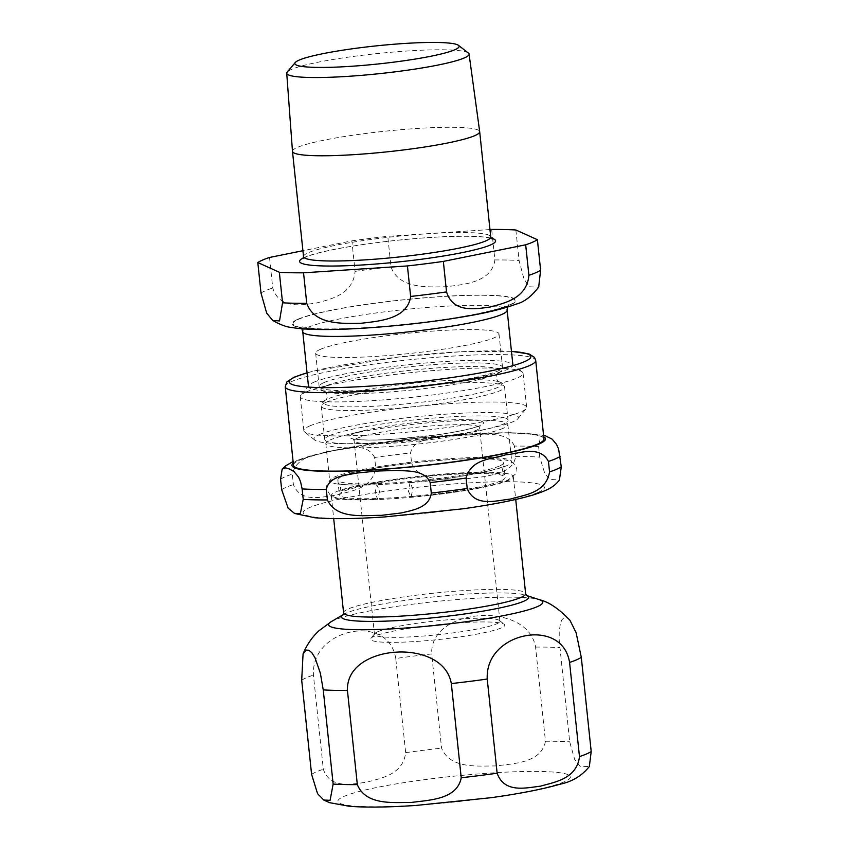 <?xml version="1.0" encoding="UTF-8"?>
<svg xmlns="http://www.w3.org/2000/svg" width="849" height="849" viewBox="0 0 849 849"><rect width="100%" height="100%" fill="white"/><g stroke="black" fill="none" stroke-linecap="round" stroke-linejoin="round"><path stroke-width="0.64" stroke-dasharray="4.25 3.18" d="M320.466 349.3A92.18 10.146 174 0 1 421.666 331.98A92.18 10.146 174 0 1 498.989 333.912A92.18 10.146 174 0 1 494.171 337.796A92.18 10.146 174 0 1 392.97 355.115A92.18 10.146 174 0 1 315.648 353.184A92.18 10.146 174 0 1 320.466 349.3M329.539 435.622A92.18 10.146 174 0 1 430.74 418.302A92.18 10.146 174 0 1 508.063 420.234A92.18 10.146 174 0 1 503.245 424.118A92.18 10.146 174 0 1 402.044 441.438A92.18 10.146 174 0 1 324.721 439.506A92.18 10.146 174 0 1 329.539 435.622M544.729 435.484L540.643 436.174L538.627 446.638L539.731 457.102L544.793 473.53L550.099 479.462L559.427 479.972M514.441 446.086C508.763 433.308 492.855 434.815 481.287 433.903L460.922 434.582L440.705 436.598C429.477 439.007 413.484 439.623 410.545 452.973L411.648 463.427C421.062 483.283 448.102 478.581 465.581 478.868L485.458 476.48C497.206 473.678 513.741 471.131 515.545 456.55L514.441 446.086A143.332 15.781 174 0 1 538.627 446.638M374.642 457.494C365.643 440.663 345.447 449.874 331.895 450.861C318.704 455.266 297.447 454.417 292.289 474.103L293.393 484.567C301.299 503.744 322.662 496.474 336.544 495.137C350.128 490.934 372.106 489.459 375.736 467.958L374.642 457.494A143.332 15.781 174 0 1 410.545 452.973M293.499 465.241A125.917 13.86 174 0 1 300.079 459.935A125.917 13.86 174 0 1 438.317 436.28A125.917 13.86 174 0 1 543.954 438.922M374.982 493.078L376.871 484.896L379.652 491.051L377.763 499.233L374.982 493.078M408.231 490.871L411.043 497.036L412.901 488.844L410.078 482.688L408.231 490.871M501.228 627.942A67.474 7.429 174 0 1 423.492 640.921A67.474 7.429 174 0 1 370.864 638.342A67.474 7.429 174 0 1 374.069 636.357A67.474 7.429 174 0 1 444.462 624.015A67.474 7.429 174 0 1 504.264 624.323A67.474 7.429 174 0 1 501.228 627.942M395.761 658.484C391.548 632.983 367.543 628.398 350.934 631.985C334.273 635.105 312.209 648.986 313.419 675.093L323.32 769.268C330.569 789.708 352.568 783.818 366.726 782.216C380.607 778.162 402.914 775.116 405.663 752.66L395.761 658.484A143.332 15.781 174 0 1 431.674 653.953L441.576 748.128C450.129 769.162 477.934 765.883 495.752 765.936C513.305 763.548 541.407 763.124 545.461 741.251L535.57 647.076C530.954 621.394 500.921 614.092 479.961 615.705C458.948 616.873 430.857 628.027 431.674 653.953M569.944 620.258L566.867 617.679L564.107 617.584L561.709 620.11L560.308 623.973L559.236 631.889L559.183 639.753L569.658 741.803L574.667 759.441L580.026 766.265L589.344 766.541M377.763 631.73A63.07 6.941 174 0 1 443.56 620.184A63.07 6.941 174 0 1 499.445 620.481A63.07 6.941 174 0 1 499.912 621.203A63.07 6.941 174 0 1 496.623 623.856A63.07 6.941 174 0 1 427.376 635.71A63.07 6.941 174 0 1 374.473 634.383A63.07 6.941 174 0 1 374.77 633.577A63.07 6.941 174 0 1 377.763 631.73M479.972 425.657A67.474 7.429 174 0 1 394.912 439.177A67.474 7.429 174 0 1 352.802 434.083A67.474 7.429 174 0 1 363.68 430.719A67.474 7.429 174 0 1 468.117 419.735A67.474 7.429 174 0 1 479.972 425.657M503.064 428.352A91.512 10.071 174 0 1 402.585 445.545A91.512 10.071 174 0 1 325.814 443.624A91.512 10.071 174 0 1 330.601 439.771A91.512 10.071 174 0 1 345.352 435.208A91.512 10.071 174 0 1 486.986 420.319A91.512 10.071 174 0 1 507.84 424.489A91.512 10.071 174 0 1 503.064 428.352M506.97 465.57A91.512 10.071 174 0 1 406.501 482.763A91.512 10.071 174 0 1 329.73 480.852A91.512 10.071 174 0 1 334.506 476.989A91.512 10.071 174 0 1 434.985 459.797A91.512 10.071 174 0 1 511.756 461.718A91.512 10.071 174 0 1 506.97 465.57M499.286 466.08A83.361 9.18 174 0 1 407.775 481.744A83.361 9.18 174 0 1 337.838 479.993A83.361 9.18 174 0 1 342.2 476.48A83.361 9.18 174 0 1 433.712 460.827A83.361 9.18 174 0 1 503.637 462.567A83.361 9.18 174 0 1 499.286 466.08M500.846 480.905A83.361 9.18 174 0 1 409.324 496.569A83.361 9.18 174 0 1 339.398 494.818A83.361 9.18 174 0 1 343.76 491.306A83.361 9.18 174 0 1 435.272 475.652A83.361 9.18 174 0 1 505.197 477.393A83.361 9.18 174 0 1 500.846 480.905M508.53 480.396A91.512 10.071 174 0 1 408.061 497.588A91.512 10.071 174 0 1 331.29 495.678A91.512 10.071 174 0 1 336.066 491.815A91.512 10.071 174 0 1 436.545 474.623A91.512 10.071 174 0 1 513.316 476.544A91.512 10.071 174 0 1 508.53 480.396M468.34 52.999A91.66 10.092 -6 0 0 386.985 52.617A91.66 10.092 -6 0 0 291.525 69.385A91.66 10.092 -6 0 0 287.217 72.038M292.481 151.334A94.122 10.358 174 0 1 297.405 147.397A94.122 10.358 174 0 1 400.569 129.727A94.122 10.358 174 0 1 479.685 131.648M515.863 229.983L519.068 260.505L524.003 279.109L529.373 286.792L538.669 287.142M269.526 257.459L272.731 287.97C279.417 309.429 301.926 305.003 316.359 303.04C330.59 299.219 353.078 294.582 355.073 271.362L351.868 240.851L302.923 250.72M489.969 229.548L387.781 236.319L390.986 266.841C398.818 288.809 427.206 287.036 445.385 286.771C463.374 284.638 491.741 282.653 494.882 259.953L491.667 229.442M351.868 240.851A143.332 15.781 174 0 1 387.781 236.319M313.875 382.22A102.761 11.313 174 0 1 421.072 363.414A102.761 11.313 174 0 1 512.149 363.892A102.761 11.313 174 0 1 512.902 365.07A102.761 11.313 174 0 1 507.532 369.4A102.761 11.313 174 0 1 394.711 388.704A102.761 11.313 174 0 1 308.505 386.55A102.761 11.313 174 0 1 309.004 385.244A102.761 11.313 174 0 1 313.875 382.22M306.118 391.951A112.026 12.332 174 0 1 422.972 371.459A112.026 12.332 174 0 1 522.252 371.968A112.026 12.332 174 0 1 523.08 373.252A112.026 12.332 174 0 1 517.221 377.975A112.026 12.332 174 0 1 394.233 399.019A112.026 12.332 174 0 1 300.259 396.674A112.026 12.332 174 0 1 300.801 395.241A112.026 12.332 174 0 1 306.118 391.951M309.683 425.954A112.026 12.332 174 0 1 432.682 404.909A112.026 12.332 174 0 1 526.656 407.255A112.026 12.332 174 0 1 526.115 408.687A112.026 12.332 174 0 1 520.798 411.977A112.026 12.332 174 0 1 403.944 432.481A112.026 12.332 174 0 1 304.664 431.961A112.026 12.332 174 0 1 303.836 430.676A112.026 12.332 174 0 1 309.683 425.954M319.373 434.539A102.761 11.313 174 0 1 437.776 414.768A102.761 11.313 174 0 1 517.911 418.695A102.761 11.313 174 0 1 513.04 421.709A102.761 11.313 174 0 1 405.833 440.514A102.761 11.313 174 0 1 314.767 440.047A102.761 11.313 174 0 1 319.373 434.539M323.957 382.591A92.18 10.146 174 0 1 440.164 364.136A92.18 10.146 174 0 1 502.491 367.214A92.18 10.146 174 0 1 497.673 371.098A92.18 10.146 174 0 1 396.472 388.407A92.18 10.146 174 0 1 319.15 386.475A92.18 10.146 174 0 1 323.957 382.591M326.525 385.733A89.824 9.891 174 0 1 439.761 367.744A89.824 9.891 174 0 1 496.325 374.292A89.824 9.891 174 0 1 412.2 389.967A89.824 9.891 174 0 1 326.653 392.132A89.824 9.891 174 0 1 326.525 385.733M441.14 380.893A89.824 9.891 174 0 1 497.058 381.286A89.824 9.891 174 0 1 413.58 403.116A89.824 9.891 174 0 1 327.385 399.126A89.824 9.891 174 0 1 327.905 398.892A89.824 9.891 174 0 1 441.14 380.893M326.037 402.32A92.18 10.146 174 0 1 442.233 383.865A92.18 10.146 174 0 1 504.561 386.942A92.18 10.146 174 0 1 499.743 390.827A92.18 10.146 174 0 1 398.542 408.136A92.18 10.146 174 0 1 321.219 406.204A92.18 10.146 174 0 1 326.037 402.32M307.073 372.891A121.503 13.372 174 0 1 511.469 351.412M280.573 479.186A143.332 15.781 174 0 1 292.289 474.103M293.266 463.076A127.456 14.03 174 0 1 417.262 438.126A127.456 14.03 174 0 1 543.721 436.757M281.666 489.65A143.332 15.781 174 0 1 293.393 484.567M375.736 467.958A143.332 15.781 174 0 1 411.648 463.427M515.545 456.55A143.332 15.781 174 0 1 539.731 457.102M538.043 492.473A121.29 13.351 174 0 1 385.149 516.765A121.29 13.351 174 0 1 309.482 507.606A121.29 13.351 174 0 1 462.376 483.314A121.29 13.351 174 0 1 538.043 492.473M285.253 386.773A125.917 13.86 174 0 1 291.833 381.466A125.917 13.86 174 0 1 430.072 357.811A125.917 13.86 174 0 1 535.708 360.443M564.277 781.802A116.875 12.862 174 0 1 416.944 805.213A116.875 12.862 174 0 1 344.015 796.394A116.875 12.862 174 0 1 491.348 772.983A116.875 12.862 174 0 1 564.277 781.802M311.594 774.352A143.332 15.781 174 0 1 323.32 769.268M405.663 752.66A143.332 15.781 174 0 1 441.576 748.128M545.461 741.251A143.332 15.781 174 0 1 569.658 741.803M535.57 647.076A143.332 15.781 174 0 1 559.756 647.628M301.692 680.176A143.332 15.781 174 0 1 313.419 675.093M331.354 621.585A107.685 11.854 174 0 1 334.219 620.163A107.685 11.854 174 0 1 439.665 601.124A107.685 11.854 174 0 1 539.423 599.712M343.59 612.787A91.512 10.071 174 0 1 348.377 608.924A91.512 10.071 174 0 1 448.856 591.732A91.512 10.071 174 0 1 525.627 593.653M343.134 614.761A94.059 10.358 174 0 1 343.898 614.273A94.059 10.358 174 0 1 346.392 613.042A94.059 10.358 174 0 1 438.509 596.401A94.059 10.358 174 0 1 525.637 595.17A94.059 10.358 174 0 1 526.486 595.489M357.418 438.158A63.07 6.941 174 0 1 426.665 426.315A63.07 6.941 174 0 1 479.568 427.631A63.07 6.941 174 0 1 476.278 430.294A63.07 6.941 174 0 1 396.77 442.923A63.07 6.941 174 0 1 354.129 440.822A63.07 6.941 174 0 1 357.418 438.158M355.073 271.362A143.332 15.781 174 0 1 390.986 266.841M261.004 293.054A143.332 15.781 174 0 1 272.731 287.97M298.041 319.182A112.461 12.385 174 0 1 439.824 296.651A112.461 12.385 174 0 1 509.994 305.141A112.461 12.385 174 0 1 368.211 327.672A112.461 12.385 174 0 1 298.041 319.182M494.882 259.953A143.332 15.781 174 0 1 519.068 260.505M303.411 257.894A98.526 10.846 174 0 1 304.759 257.279A98.526 10.846 174 0 1 428.968 237.54A98.526 10.846 174 0 1 491.147 238.166M298.88 319.118A111.58 12.279 174 0 1 439.538 296.768A111.58 12.279 174 0 1 509.156 305.194A111.58 12.279 174 0 1 368.498 327.544A111.58 12.279 174 0 1 298.88 319.118M302.732 331.619A102.761 11.313 174 0 1 308.102 327.289A102.761 11.313 174 0 1 437.649 306.712A102.761 11.313 174 0 1 507.129 310.14M303.539 256.6A94.122 10.358 174 0 1 308.463 252.641A94.122 10.358 174 0 1 427.111 233.783A94.122 10.358 174 0 1 490.743 236.924M315.648 353.184L319.15 386.475C320.869 390.243 319.224 389.606 326.653 392.132L324.849 391.601C325.719 390.901 329.009 397.353 325.729 400.006L327.385 399.126C322.885 401.015 320.826 403.381 321.219 406.204L324.721 439.506M498.989 333.912L502.491 367.214C501.334 369.92 504.858 369.315 496.325 374.292L497.97 373.411C496.973 372.902 495.094 379.896 498.862 381.817L497.058 381.286C501.855 382.209 504.348 384.088 504.561 386.942L508.063 420.234M543.562 435.219L509.358 432.608L417.644 437.988L328.266 451.392L293.107 461.538M511.459 351.316L460.328 351.762L398.308 357.047L313.78 371.034L307.062 372.807M411.043 497.036C456.454 492.887 495.965 485.66 507.999 479.993L515.789 473.816C517.879 470.484 516.871 466.759 512.764 462.631C502.502 456.083 466.143 457.887 420.128 462.121C396.992 464.573 376.839 467.576 359.668 471.11C344.726 473.944 334.665 477.382 329.465 481.436C327.427 483.049 326.387 485.532 326.366 488.897L330.388 495.402C333.975 497.461 338.645 498.639 344.407 498.947C352.77 499.69 363.881 499.785 377.763 499.244M410.078 482.688C451.933 479.536 501.366 469.433 503.998 465.899C503.372 465.868 502.852 467.396 502.438 470.495C503.478 473.445 504.317 474.835 504.922 474.665C502.47 473.275 491.231 472.702 471.195 472.946C455.626 473.402 438.424 474.633 419.618 476.639C379.715 480.428 340.704 489.395 339.101 492.102C339.738 492.133 340.258 490.605 340.672 487.506C339.621 484.556 338.793 483.166 338.189 483.336C338.868 484.779 351.762 485.299 376.871 484.885M374.77 633.577L370.864 638.342M499.445 620.481L504.264 624.323M499.912 621.203L479.568 427.631L480.375 425.073L475.61 427.111C467.566 429.7 454.915 432.226 437.649 434.72L395.072 439.135C377.869 440.228 365.272 440.323 357.291 439.411L352.813 438.487L354.129 440.822L374.473 634.383M363.68 430.719L345.352 435.208M468.117 419.735L486.986 420.319M325.814 443.624L329.73 480.852M507.84 424.489L511.756 461.718M337.838 479.993L339.398 494.818M503.637 462.567L505.197 477.393M331.29 495.678L333.699 518.612M513.316 476.544L515.725 499.477M507.447 307.115L509.018 304.558L507.055 305.608C502.311 307.794 493.28 310.32 479.95 313.185C458.025 317.738 431.961 321.569 401.736 324.689C366.651 328.16 338.38 329.497 316.932 328.712L299.739 326.557L301.809 328.733M309.004 385.244L300.801 395.241M512.149 363.892L522.252 371.968M300.259 396.674L303.836 430.676M523.08 373.252L526.656 407.255M517.911 418.695L526.115 408.687M314.767 440.047L304.664 431.961M303.019 258.637L305.799 257.077C311.816 254.424 323.055 251.537 339.504 248.417C366.938 243.419 396.706 239.811 428.798 237.582C458.311 235.746 478.263 235.842 488.642 237.858L491.688 238.813"/><path stroke-width="1.27" d="M559.427 479.972L561.274 466.833L558.631 449.153L556.594 444.483L552.115 439.124L544.729 435.484M326.303 489.459C329.242 476.119 345.235 475.504 356.463 473.084L376.68 471.078L397.045 470.399C408.613 471.312 424.521 469.805 430.199 482.582L431.303 493.046C429.498 507.628 412.964 510.175 401.216 512.966L381.339 515.364C363.86 515.078 336.82 519.779 327.406 499.923L326.303 489.459A143.332 15.781 174 0 1 302.117 488.918L303.22 499.371L300.355 513.496L294.603 513.465L288.129 508.158L281.666 489.65L280.573 479.186L282.144 469.168L285.635 467.873L289.774 469.104L294.051 471.673L298.54 477.032L300.567 481.701L302.117 488.918M466.112 478.051C471.269 458.364 492.526 459.213 505.717 454.809C519.259 453.822 539.455 444.611 548.454 461.442L549.558 471.906C545.928 493.407 523.95 494.882 510.366 499.085C496.485 500.422 475.111 507.691 467.205 488.515L466.112 478.051A143.332 15.781 174 0 1 430.199 482.582M535.708 360.443L543.954 438.922A125.917 13.86 174 0 1 537.375 444.229A125.917 13.86 174 0 1 399.126 467.884A125.917 13.86 174 0 1 293.499 465.241L285.253 386.773A125.917 13.86 174 0 0 370.387 390.975A125.917 13.86 174 0 0 529.118 365.749A125.917 13.86 174 0 0 535.708 360.443L534.467 357.376L529.182 354.012L511.459 351.316M487.23 679.041C486.031 652.934 508.095 639.053 524.746 635.933C541.354 632.346 565.36 636.93 569.583 662.432L579.474 756.608C576.736 779.064 554.429 782.109 540.537 786.163C526.391 787.766 504.391 793.656 497.132 773.216L487.23 679.041A143.332 15.781 174 0 1 451.328 683.572L461.219 777.748C457.165 799.609 429.063 800.034 411.51 802.432C393.692 802.379 365.887 805.659 357.333 784.625L347.432 690.449C346.615 664.523 374.706 653.369 395.719 652.202C416.679 650.589 446.712 657.89 451.328 683.572M301.692 680.176L303.072 653.942L306.054 650.122L308.813 650.228L311.827 652.732L315.011 657.784L320.338 673.087L323.246 689.897L333.137 784.073L330.102 800.32L323.756 800.034L317.558 793.656L311.594 774.352L301.692 680.176M589.344 766.541L591.201 751.535L581.3 657.359L576.131 632.707L569.944 620.258C558.801 608.648 548.624 601.803 539.423 599.712A107.685 11.854 174 0 1 537.152 606.727A107.685 11.854 174 0 1 401.407 628.302A107.685 11.854 174 0 1 331.354 621.585L318.948 630.765C312.05 637.153 306.754 644.879 303.061 653.942M299.177 60.099A82.565 9.095 174 0 1 385.17 44.997A82.565 9.095 174 0 1 458.46 45.337A82.565 9.095 174 0 1 377.932 63.983A82.565 9.095 174 0 1 295.293 62.486A82.565 9.095 174 0 1 299.177 60.099M295.293 62.486L287.217 72.038A91.66 10.092 -6 0 0 286.729 73.205A91.66 10.092 -6 0 0 363.478 75.179A91.66 10.092 -6 0 0 464.276 57.944A91.66 10.092 -6 0 0 469.062 54.049A91.66 10.092 -6 0 0 468.34 52.999L458.46 45.337M469.062 54.049L479.685 131.648A94.122 10.358 174 0 1 479.685 131.691A94.122 10.358 174 0 1 474.771 135.649A94.122 10.358 174 0 1 371.438 153.34A94.122 10.358 174 0 1 292.481 151.366A94.122 10.358 174 0 1 292.481 151.334L286.729 73.205M538.669 287.142L540.611 270.237L537.406 239.715L515.863 229.983A143.332 15.781 174 0 0 491.667 229.442L489.969 229.548M302.923 250.72L269.526 257.459A143.332 15.781 174 0 0 257.799 262.532L279.342 272.264L282.558 302.785L279.523 320.933L272.762 320.476L266.692 313.154L261.004 293.054L257.799 262.532M410.64 296.45C407.499 319.15 379.132 321.134 361.143 323.267C342.964 323.522 314.576 325.305 306.744 303.326L303.539 272.816L407.424 265.939L410.64 296.45A143.332 15.781 174 0 0 446.542 291.918L443.337 261.407L525.68 244.799L528.895 275.309C526.9 298.53 504.412 303.167 490.181 306.988C475.748 308.951 453.239 313.377 446.542 291.918M443.337 261.407A143.332 15.781 174 0 1 407.424 265.939M303.539 272.816A143.332 15.781 174 0 1 279.342 272.264M537.406 239.715A143.332 15.781 174 0 1 525.68 244.799M511.469 351.412A121.503 13.372 174 0 1 524.512 361.663A121.503 13.372 174 0 1 371.342 386.008A121.503 13.372 174 0 1 307.073 372.891M543.721 436.757A127.456 14.03 174 0 1 538.828 444.133A127.456 14.03 174 0 1 378.145 469.656A127.456 14.03 174 0 1 293.266 463.076M560.181 456.369A143.332 15.781 174 0 1 548.454 461.442M467.205 488.515A143.332 15.781 174 0 1 431.303 493.046M327.406 499.923A143.332 15.781 174 0 1 303.22 499.371M561.274 466.833A143.332 15.781 174 0 1 549.558 471.906M357.333 784.625A143.332 15.781 174 0 1 333.137 784.073M591.201 751.535A143.332 15.781 174 0 1 579.474 756.608M497.132 773.216A143.332 15.781 174 0 1 461.219 777.748M347.432 690.449A143.332 15.781 174 0 1 323.246 689.897M581.3 657.359A143.332 15.781 174 0 1 569.583 662.432M515.725 499.477L525.627 593.653A91.512 10.071 174 0 1 520.84 597.505A91.512 10.071 174 0 1 405.472 615.843A91.512 10.071 174 0 1 343.59 612.787L343.049 614.856M526.486 595.489A94.059 10.358 174 0 1 523.653 601.304A94.059 10.358 174 0 1 405.079 620.141A94.059 10.358 174 0 1 343.134 614.761M306.744 303.326A143.332 15.781 174 0 1 282.558 302.785M540.611 270.237A143.332 15.781 174 0 1 528.895 275.309M491.147 238.166A98.526 10.846 174 0 1 398.733 261.917A98.526 10.846 174 0 1 303.411 257.894M507.447 307.115L507.129 310.14A102.761 11.313 174 0 1 501.759 314.47A102.761 11.313 174 0 1 388.938 333.774A102.761 11.313 174 0 1 302.732 331.619L308.505 386.55M479.685 131.691L490.743 236.924A94.122 10.358 174 0 1 485.83 240.893A94.122 10.358 174 0 1 382.496 258.574A94.122 10.358 174 0 1 303.539 256.6L303.019 258.637M545.026 435.548L543.562 435.219M293.107 461.538L285.614 465.878L282.25 469.051M559.565 479.781C553.845 487.464 546.936 490.489 532.705 495.094C515.789 500.05 492.6 504.614 463.14 508.784L384.321 516.967C354.903 518.919 331.662 519.163 314.586 517.72L294.603 513.465M307.062 372.807L293.934 377.274L286.771 382.018L285.253 386.773M589.461 766.36C581.979 775.795 572.046 781.78 559.661 784.306C542.808 789.188 520.002 793.645 491.263 797.678L415.936 805.457C388.322 807.293 366.152 807.579 349.438 806.306L329.677 802.687L323.756 800.034M525.627 593.653L526.592 595.563M343.176 614.697L331.354 621.585M526.433 595.436L539.423 599.712M333.699 518.612L343.59 612.787M538.871 286.803C531.665 296.343 524.162 302.095 516.341 304.069C504.179 308.622 487.315 312.74 465.73 316.401C447.71 319.521 428.214 322.206 407.233 324.456C358.363 329.561 314.406 331.259 292.374 327.587C286.803 327.162 280.266 324.785 272.773 320.466M301.809 328.733L302.732 331.619M507.129 310.14L512.902 365.07M292.481 151.366L303.539 256.6M490.743 236.924L491.688 238.813"/></g></svg>
